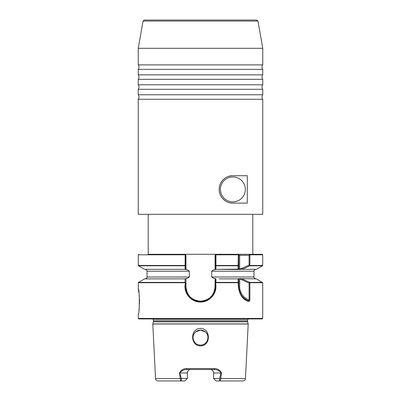 <?xml version="1.0" encoding="UTF-8"?>
<svg xmlns="http://www.w3.org/2000/svg" width="401" height="401" viewBox="0 0 401 401"><rect width="100%" height="100%" fill="white"/><g stroke="black" fill="none" stroke-linecap="round" stroke-linejoin="round"><path stroke-width="0.6" d="M138.235 99.253L138.235 214.324L262.765 214.324L262.765 99.253L138.235 99.253A3.734 3.734 0 0 0 138.235 94.771L262.765 94.771L262.765 89.293L138.235 89.293A3.734 3.734 0 0 0 138.235 84.806L262.765 84.806L262.765 79.328L138.235 79.328A3.734 3.734 0 0 0 138.235 74.847L262.765 74.847L262.765 69.368L138.235 69.368A3.734 3.734 0 0 0 138.235 64.882L262.765 64.882L262.765 48.3L138.235 48.3L138.235 64.882M262.765 89.293A3.734 3.734 0 0 1 262.765 84.806M262.765 79.328A3.734 3.734 0 0 1 262.765 74.847M262.765 99.253A3.734 3.734 0 0 1 262.765 94.771M262.765 69.368A3.734 3.734 0 0 1 262.765 64.882M220.425 189.417A12.451 12.451 0 0 1 232.881 176.961A12.451 12.451 0 0 1 245.332 189.417A12.451 12.451 0 0 1 232.881 201.868A12.451 12.451 0 0 1 220.425 189.417M143.032 21.078L144.26 20.05L256.74 20.05L257.968 21.078L143.032 21.078L138.235 48.3M138.295 318.434L138.791 318.93L262.209 318.93L262.705 318.434L138.295 318.434L138.295 313.953C139.658 314.725 139.663 288.284 138.295 289.046L138.926 292.725M139.162 294.58L139.368 296.745M139.508 299.111L139.508 303.918M139.368 306.274L138.911 310.384M200.5 328.434C190.029 328.339 190.014 346.038 200.5 345.913C211.026 346.003 210.931 328.304 200.5 328.434M200.5 330.138A7.474 7.474 0 0 0 193.026 337.612A7.474 7.474 0 0 0 200.5 345.086C193.808 345.456 190.32 335.948 195.683 331.903C190.33 335.928 193.788 345.462 200.5 345.086C207.192 345.456 210.68 335.948 205.317 331.903C210.67 335.928 207.212 345.462 200.5 345.086A7.474 7.474 0 0 0 207.974 337.612A7.474 7.474 0 0 0 200.5 330.138L205.317 331.903L200.5 330.138L195.683 331.903L200.5 330.138M148.195 214.324L148.195 254.299L262.209 254.299L252.805 254.299L252.805 214.324M221.447 372.98L221.267 372.98C219.553 370.765 217.222 369.602 214.259 369.491L186.741 369.491L214.259 369.491L214.57 368.544C217.828 368.699 220.119 370.178 221.447 372.98L220.72 378.584C220.63 380.028 220.254 380.82 219.603 380.95L216.119 380.95L213.628 378.459L219.638 378.459L221.036 372.98L221.598 372.98M249.868 299.913C249.703 301.211 249.181 301.707 248.304 301.387C242.735 299.487 239.417 294.585 238.339 286.68L238.069 278.865L238.866 278.645L256.384 278.865L262.705 282.73L249.868 282.73L249.868 299.913L249.081 299.913L249.081 283.086L239.191 278.65M215.893 265.678L215.487 265.417L215.487 269.362L215.487 254.73L215.838 254.299L215.949 254.795L215.933 269.337L215.121 269.657C213.723 269.738 212.58 270.254 211.688 271.206L211.688 276.996C212.565 277.943 213.713 278.454 215.121 278.545L215.933 278.865L215.928 282.404L215.487 283.151C217.989 292.389 210.114 302.284 200.5 302.013C190.806 302.349 182.841 292.319 185.457 283.011L185.072 282.404L185.067 278.865L185.879 278.545C187.292 278.454 188.44 277.938 189.312 276.996L189.312 271.206C188.44 270.259 187.297 269.743 185.879 269.657L185.067 269.337L185.162 254.299L185.513 254.73L185.513 269.477M247.277 203.117L232.881 203.117C226.42 203.472 219.016 197.367 219.182 189.447C218.971 181.538 226.37 175.357 232.881 175.718L247.277 175.718L247.277 203.117M215.121 269.657L215.041 255.282L215.838 254.299L239.668 254.299L239.668 268.66L241.813 268.339L249.081 265.111L249.081 255.297L249.708 254.299L249.868 254.795L249.477 254.66M249.868 254.795L249.868 265.472L262.705 265.472L262.705 254.795L249.868 254.795L249.081 255.297L238.73 255.297L238.73 268.339L238.73 255.297L237.738 254.299L238.354 254.74M215.933 269.337L238.069 269.171L238.339 254.795L215.487 254.795M249.868 265.472L249.868 265.793L242.174 269.337L256.384 269.337L262.52 265.793L249.868 265.793L249.081 265.111L249.868 265.472M242.174 269.337L255.853 269.337C253.272 270.299 254.249 270.946 253.988 271.206L211.688 271.206M241.462 268.339L241.462 269.337L239.999 269.542L218.139 269.337M238.47 278.865L238.069 278.865M238.71 278.865L219.242 278.865M241.873 278.865L249.868 282.404L249.081 283.086L249.868 282.404L262.52 282.404M185.072 265.793L138.48 265.793L144.616 269.337L185.067 269.337M185.072 282.404L138.48 282.404L144.616 278.865L185.067 278.865M221.267 372.98L213.628 372.98C213.382 370.82 212.219 369.662 210.139 369.491A3.489 3.489 0 0 1 213.628 372.98L213.628 378.459M245.467 378.584C245.267 380.033 244.44 380.82 242.981 380.95L219.603 380.95L219.638 378.459L245.467 378.584L248.194 323.913L152.806 323.913L153.367 321.818L247.633 321.818L248.194 323.913M179.402 372.98L187.372 372.98A3.489 3.489 0 0 1 190.861 369.491C188.781 369.657 187.618 370.82 187.372 372.98L187.372 378.459L184.881 380.95L158.019 380.95C156.56 380.82 155.733 380.033 155.533 378.584L180.28 378.584L179.553 372.98C180.881 370.178 183.172 368.699 186.43 368.544L214.57 368.544M186.43 368.544L186.741 369.491C183.778 369.602 181.447 370.765 179.733 372.98L181.362 378.459L187.372 378.459L184.881 380.95M181.397 380.95C180.746 380.82 180.37 380.028 180.28 378.584L181.362 378.459L181.397 380.95M185.457 283.011L185.513 286.68C185.312 294.67 192.455 301.818 200.455 301.622L200.545 301.622C209.623 300.74 214.605 295.758 215.487 286.68L215.487 283.151L215.487 286.68L214.36 292.379L215.487 286.68L215.041 286.68L215.121 278.545M215.487 283.081L215.487 278.72M185.513 269.362L185.959 269.362L185.879 269.657M185.879 278.545L185.959 278.835L185.513 278.72M185.959 278.835L185.959 286.68C186.821 295.482 191.653 300.314 200.455 301.171L200.545 301.171C209.347 300.314 214.179 295.482 215.041 286.68M185.513 254.73L185.959 255.282L185.959 269.362M185.107 265.678L185.513 265.417M215.487 269.477L215.041 269.362M238.866 278.645L238.73 286.68C239.663 294.038 242.725 298.635 247.923 300.469C248.755 300.77 249.141 300.585 249.081 299.913A14.01 14.01 0 0 1 239.668 286.68L239.748 278.76M237.738 269.337L238.73 268.339L238.73 268.66L239.668 268.66L239.999 269.542M248.304 301.387L247.923 300.469A14.942 14.942 0 0 1 238.73 286.68L239.668 286.68M238.339 254.795L238.73 255.297L238.435 254.805M238.67 255.116L238.344 254.71M242.264 269.171L241.813 268.339M215.928 265.793L238.039 265.793L238.73 265.111L238.339 265.472L215.949 265.472M238.049 269.542L238.73 268.66M238.73 268.339L238.069 269.171M215.763 282.73L238.339 282.73L238.73 283.086L238.039 282.404L215.928 282.404M200.455 301.622C191.382 300.735 186.4 295.753 185.513 286.68C186.4 295.753 191.382 300.735 200.455 301.622L200.455 301.171M214.345 292.409L211.106 297.246L214.345 292.409M211.096 297.256L206.274 300.479L211.096 297.256M206.149 300.529L200.545 301.622L206.149 300.529M215.487 278.835L215.041 278.835M232.881 175.718A13.699 13.699 0 0 0 219.182 189.417A13.699 13.699 0 0 0 232.881 203.117M155.533 378.584L152.796 324.008L248.204 324.008M153.367 321.818L153.418 321.432L247.582 321.432L247.582 320.113L248.164 318.93M153.418 321.432L153.418 320.113L247.582 320.113M238.73 265.472L238.475 265.472M238.039 265.793L238.73 265.793M211.688 276.996L253.988 276.996C254.249 277.256 253.272 277.898 255.853 278.865M185.237 282.73L138.295 282.73L138.295 289.046M189.312 276.996L147.012 276.996L147.012 271.206L189.312 271.206M185.513 254.795L138.295 254.795L138.791 254.299M138.295 254.795L138.295 265.472L185.051 265.472M210.139 369.491A3.489 3.489 0 0 1 213.628 372.98M247.923 300.469A14.942 14.942 0 0 1 238.73 286.68L238.339 286.68M185.959 286.68L185.513 286.68M200.545 301.171L200.545 301.622M153.418 320.113L152.836 318.93M257.968 21.078L262.765 48.3M262.705 318.434L262.705 282.73M262.705 254.795L262.209 254.299M262.705 265.472L262.52 265.793M147.012 271.206C146.751 270.946 147.728 270.299 145.147 269.337M253.988 276.996L253.988 271.206M147.012 276.996C146.751 277.256 147.728 277.898 145.147 278.865M138.295 265.472L138.48 265.793M138.48 282.404L138.295 282.73M247.633 321.818L247.582 321.432M238.364 282.63L238.114 282.439L238.364 282.63M138.235 94.771L138.235 89.293M138.235 74.847L138.235 69.368M138.235 84.806L138.235 79.328"/></g></svg>
